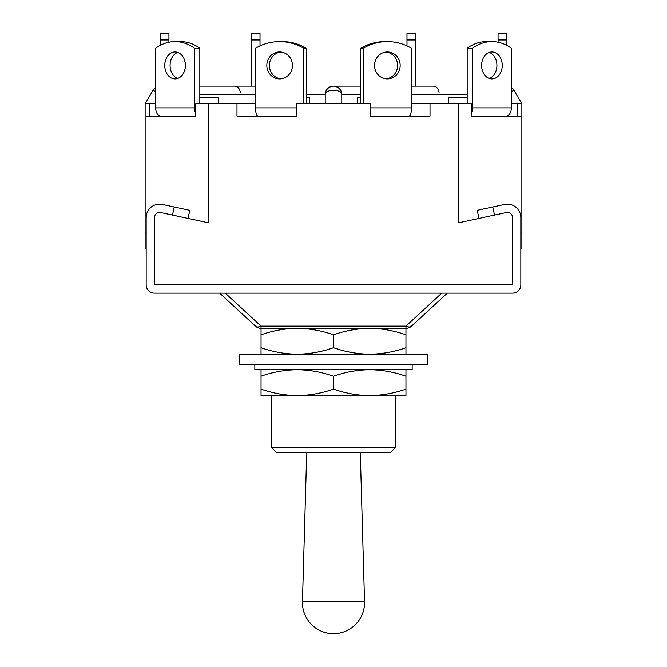 <?xml version="1.0" encoding="UTF-8"?>
<svg xmlns="http://www.w3.org/2000/svg" width="667" height="667" viewBox="0 0 667 667"><rect width="100%" height="100%" fill="white"/><g stroke="black" fill="none" stroke-linecap="round" stroke-linejoin="round"><path stroke-width="1" d="M325.221 103.727L325.221 94.414A8.279 4.202 0 0 1 333.5 90.22A8.279 4.202 0 0 1 341.779 94.414L341.779 103.727M145.131 103.727L149.475 103.727L149.475 116.15L195.681 116.15L145.131 116.15L145.131 103.727L153.076 90.22L155.653 91.729M511.347 91.729L513.923 90.22L521.869 103.727L511.347 103.727M517.525 103.727L517.525 116.15L471.319 116.15L521.869 116.15L521.869 248.633L520.835 248.633L520.835 249.15M521.869 233.108L520.835 233.108M487.193 116.15L471.319 116.15L471.319 103.727L411.489 103.727M478.973 218.401L477.23 210.305L492.788 206.953L494.53 215.049L506.295 212.523A5.178 5.178 0 0 1 512.556 217.584L512.556 284.859L154.444 284.859L512.556 284.859L512.556 217.584A5.178 5.178 0 0 0 506.295 212.523L458.738 222.753L458.738 103.727M387.377 41.629A51.751 49.216 90 0 0 363.257 48.266L360.697 48.266A51.751 49.216 90 0 1 384.817 41.629L387.377 41.629A51.751 49.216 90 0 1 411.489 48.266L411.489 107.871A8.279 2.56 90 0 1 408.929 116.15L370.427 116.15L370.427 103.727L296.573 103.727L296.573 116.15L236.985 116.15L236.985 103.727L195.681 103.727L195.681 116.15L179.807 116.15M492.788 206.953L504.552 204.427A13.457 13.457 0 0 1 520.835 217.584L520.835 284.859A8.279 8.279 0 0 1 512.556 293.138L154.444 293.138A8.279 8.279 0 0 1 146.165 284.859L146.165 217.584A13.457 13.457 0 0 1 162.448 204.427L174.212 206.953L172.47 215.049L160.705 212.523A5.178 5.178 0 0 0 154.444 217.584L154.444 284.859L154.444 217.584A5.178 5.178 0 0 1 160.705 212.523L208.262 222.753L208.262 103.727M370.427 116.15L430.015 116.15L430.015 103.727M145.131 116.15L145.131 248.633L146.165 248.633L146.165 249.15M146.165 233.108L145.131 233.108M521.869 116.15L521.869 103.727M236.985 103.727L255.511 103.727M149.475 103.727L155.653 103.727M240.353 92.346C239.503 88.094 237.435 86.018 234.142 86.135L251.734 86.135L251.734 33.35L260.013 33.35L260.013 39.987L251.734 39.987M439.069 92.346C438.227 88.094 436.151 86.018 432.858 86.135L411.489 86.135M306.303 94.414L325.221 94.414A8.279 8.279 0 0 1 333.5 86.135A8.279 8.279 0 0 0 325.221 94.414C325.746 89.42 328.506 86.66 333.5 86.135C338.494 86.66 341.254 89.42 341.779 94.414A8.279 8.279 0 0 0 333.5 86.135A8.279 8.279 0 0 1 341.779 94.414L360.697 94.414M218.618 103.727L218.618 97.524L199.825 97.524M185.384 65.433A13.457 10.305 -90 0 0 175.071 51.976A13.457 10.305 -90 0 0 164.766 65.433A13.457 10.305 -90 0 0 175.071 78.889A13.457 10.305 -90 0 0 185.384 65.433M177.739 52.435A13.457 10.305 -90 0 0 170.085 65.433A13.457 10.305 -90 0 0 177.739 78.431M195.681 116.15L160.972 116.15A8.279 5.319 -90 0 1 155.653 107.871L194.497 107.871A8.279 5.319 90 0 0 195.681 113.073M199.825 103.727L199.825 48.266L194.497 48.266A51.751 39.645 -90 0 0 175.071 41.629A51.751 39.645 -90 0 0 155.653 48.266L155.653 107.871M194.497 48.266L194.497 107.871M199.825 48.266A51.751 39.645 -90 0 0 180.398 41.629L175.071 41.629M309.696 103.727L309.696 97.524L306.303 97.524M292.421 65.433A13.457 12.798 -90 0 0 279.623 51.976A13.457 12.798 -90 0 0 266.833 65.433A13.457 12.798 -90 0 0 279.623 78.889A13.457 12.798 -90 0 0 292.421 65.433M280.907 52.051A13.457 12.798 -90 0 0 269.385 65.433A13.457 12.798 -90 0 0 280.907 78.823M296.573 116.15L258.071 116.15A8.279 2.56 -90 0 1 255.511 107.871L296.573 107.871M306.303 103.727L306.303 48.266L303.743 48.266A51.751 49.216 -90 0 0 279.623 41.629A51.751 49.216 -90 0 0 255.511 48.266L255.511 107.871M303.743 48.266L303.743 103.727M306.303 48.266A51.751 49.216 -90 0 0 282.183 41.629L279.623 41.629M168.934 42.254L168.934 39.987L160.655 39.987L160.655 45.173M160.655 39.987L160.655 33.35L168.934 33.35L168.934 39.987M260.013 45.915L260.013 39.987M467.175 97.524L448.382 97.524L448.382 103.727M502.234 65.433A13.457 10.305 90 0 0 491.929 51.976A13.457 10.305 90 0 0 481.616 65.433A13.457 10.305 90 0 0 491.929 78.889A13.457 10.305 90 0 0 502.234 65.433M489.261 78.431A13.457 10.305 90 0 0 496.915 65.433A13.457 10.305 90 0 0 489.261 52.435M471.319 113.073A8.279 5.319 -90 0 0 472.503 107.871L511.347 107.871A8.279 5.319 90 0 1 506.028 116.15L471.319 116.15M511.347 107.871L511.347 48.266A51.751 39.645 90 0 0 491.929 41.629L486.602 41.629A51.751 39.645 90 0 0 467.175 48.266L472.503 48.266L472.503 107.871M467.175 48.266L467.175 103.727M491.929 41.629A51.751 39.645 90 0 0 472.503 48.266M360.697 97.524L357.304 97.524L357.304 103.727M400.167 65.433A13.457 12.798 90 0 0 387.377 51.976A13.457 12.798 90 0 0 374.579 65.433A13.457 12.798 90 0 0 387.377 78.889A13.457 12.798 90 0 0 400.167 65.433M386.093 78.823A13.457 12.798 90 0 0 397.615 65.433A13.457 12.798 90 0 0 386.093 52.051M363.257 48.266L363.257 103.727M360.697 48.266L360.697 103.727M506.345 39.987L506.345 33.35L498.066 33.35L498.066 39.987L506.345 39.987L506.345 45.173M498.066 39.987L498.066 42.254M415.266 39.987L415.266 33.35L406.987 33.35L406.987 39.987L415.266 39.987L415.266 86.135L432.858 86.135M406.987 39.987L406.987 45.915M447.349 293.138L411.564 326.13A8.279 4.902 -132.7 0 1 405.953 326.13L441.737 293.138M261.047 354.202L261.047 347.732C272.878 351.876 284.951 354.027 297.274 354.202C309.63 354.027 321.702 351.868 333.5 347.732C345.331 351.876 357.404 354.027 369.726 354.202C382.074 354.027 394.147 351.868 405.953 347.732L405.953 328.322A8.279 8.279 0 0 0 411.564 326.13A8.279 8.279 0 0 1 405.953 328.322L261.047 328.322A8.279 8.279 0 0 1 255.436 326.13A8.279 4.902 -47.3 0 0 261.047 326.13L225.263 293.138M188.027 218.401L189.77 210.305L174.212 206.953M219.651 293.138L255.436 326.13A8.279 8.279 0 0 0 261.047 328.322L261.047 326.13L405.953 326.13L405.953 328.322A8.279 8.279 0 0 0 411.564 326.13A8.279 8.279 0 0 1 405.953 328.322M306.712 452.526L302.459 601.717L364.541 601.717L360.288 452.526M395.598 447.349L271.402 447.349L276.572 452.526L390.428 452.526L395.598 447.349L395.598 395.598L261.047 395.598L261.047 369.726M271.402 447.349L271.402 395.598L297.274 395.598C309.63 395.423 321.702 393.272 333.5 389.128L333.5 376.196C321.669 372.053 309.596 369.893 297.274 369.726C284.926 369.902 272.853 372.053 261.047 376.196M333.5 347.732L333.5 334.792C321.669 330.649 309.596 328.498 297.274 328.322C284.926 328.498 272.853 330.657 261.047 334.792L261.047 328.322A8.279 8.279 0 0 1 255.436 326.13A8.279 8.279 0 0 0 261.047 328.322M405.953 334.792C394.122 330.649 382.049 328.498 369.726 328.322C357.37 328.498 345.298 330.657 333.5 334.792M261.047 347.732L261.047 334.792M405.953 347.732L405.953 354.202M239.311 354.202L427.689 354.202L427.689 364.549L239.311 364.549L239.311 354.202M412.156 364.549L412.156 369.726L254.844 369.726L254.844 364.549M405.953 389.128L405.953 395.598L369.726 395.598C382.074 395.423 394.147 393.272 405.953 389.128L405.953 376.196C394.122 372.053 382.049 369.893 369.726 369.726C357.37 369.902 345.298 372.053 333.5 376.196M333.5 389.128C345.331 393.272 357.404 395.431 369.726 395.598M261.047 389.128C272.878 393.272 284.951 395.431 297.274 395.598M405.953 369.726L405.953 376.196M512.264 103.727L511.347 102.176M467.175 94.414L411.489 94.414M255.511 94.414L199.825 94.414M155.653 102.176L154.736 103.727M370.427 107.871L411.489 107.871M333.5 86.135L360.697 86.135L333.5 86.135M199.825 86.135L234.142 86.135L199.825 86.135M255.511 86.135L234.142 86.135M155.653 87.51A8.279 8.279 0 0 0 153.076 90.22A8.279 8.279 0 0 1 155.653 87.51M513.923 90.22A8.279 8.279 0 0 0 511.347 87.51A8.279 8.279 0 0 1 513.923 90.22M302.459 601.717A31.049 31.049 0 0 0 333.5 633.65A31.049 31.049 0 0 0 364.541 601.717"/></g></svg>
